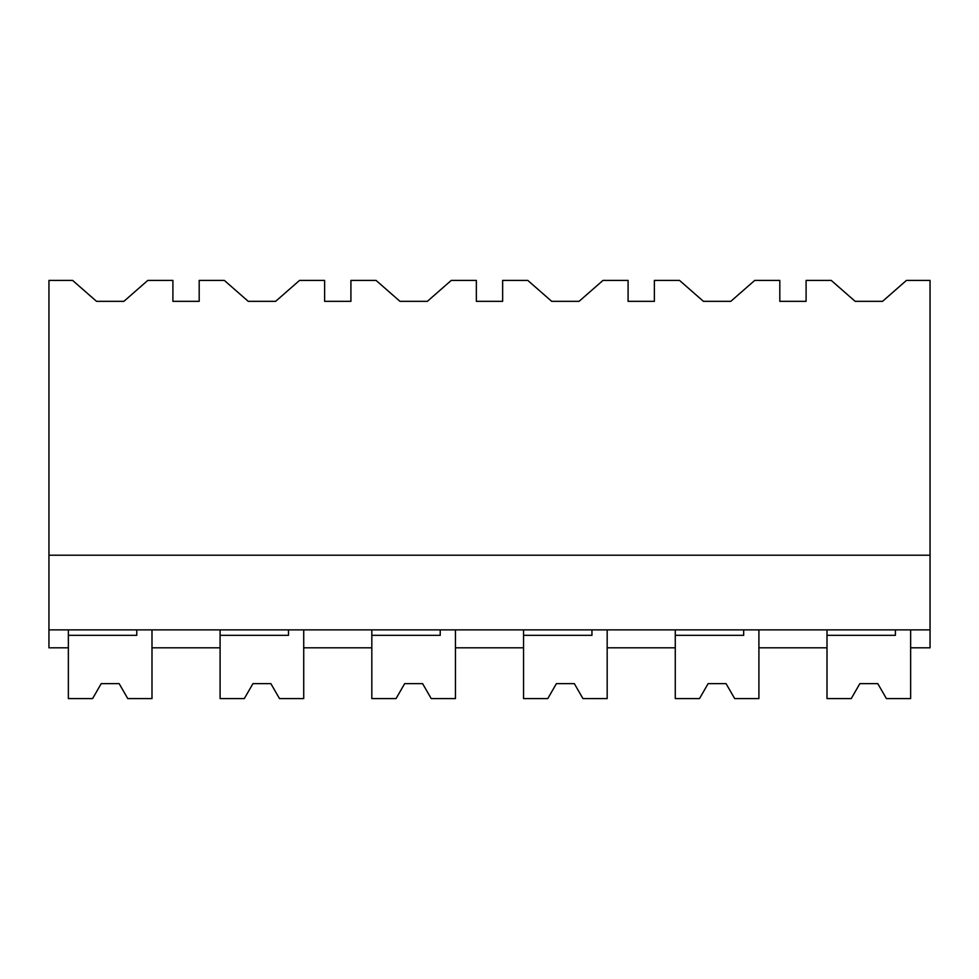 <?xml version="1.0" encoding="UTF-8"?>
<svg xmlns="http://www.w3.org/2000/svg" width="979" height="979" viewBox="0 0 979 979"><rect width="100%" height="100%" fill="white"/><g stroke="black" fill="none" stroke-linecap="round" stroke-linejoin="round"><path stroke-width="1.47" d="M48.95 629.876L48.95 280.422L72.617 280.422L96.517 301.336L123.892 301.336L147.792 280.422L172.904 280.422L172.904 301.336L199.19 301.336L199.19 280.422L224.35 280.422L248.238 301.336L275.625 301.336L299.525 280.422L324.624 280.422L324.624 301.336L350.91 301.336L350.91 280.422L376.071 280.422L399.97 301.336L427.358 301.336L451.246 280.422L476.357 280.422L476.357 301.336L502.643 301.336L502.643 280.422L527.803 280.422L551.691 301.336L579.078 301.336L602.978 280.422L628.09 280.422L628.09 301.336L654.376 301.336L654.376 280.422L679.536 280.422L703.424 301.336L730.811 301.336L754.711 280.422L779.81 280.422L779.81 301.336L806.096 301.336L806.096 280.422L831.257 280.422L855.156 301.336L882.544 301.336L906.432 280.422L930.05 280.422L930.05 629.876L48.95 629.876L48.95 647.804L68.359 647.804L68.359 629.876M48.95 555.203L930.05 555.203M220.091 629.876L220.091 647.804L151.99 647.804L151.99 629.876L151.99 698.578L127.76 698.578L119.144 683.636L127.76 698.578M895.406 629.876L895.406 635.334L827.01 635.334L827.01 698.578L851.24 698.578L859.856 683.636L877.784 683.636L886.399 698.578L910.641 698.578L910.641 629.876L910.641 647.804L930.05 647.804L930.05 629.876M743.673 629.876L743.673 635.334L675.277 635.334L675.277 698.578L699.508 698.578L708.135 683.636L726.051 683.636L734.678 698.578L758.909 698.578L758.909 629.876L758.909 647.804L827.01 647.804L827.01 629.876M371.824 629.876L371.824 647.804L303.723 647.804L303.723 629.876L303.723 698.578L279.492 698.578L270.865 683.636L279.492 698.578M523.545 629.876L523.545 647.804L455.455 647.804L455.455 629.876L455.455 698.578L431.213 698.578L422.598 683.636L431.213 698.578M675.277 629.876L675.277 647.804L607.176 647.804L607.176 629.876L607.176 698.578L582.946 698.578L574.33 683.636L582.946 698.578M119.144 683.636L101.216 683.636L92.601 698.578L101.216 683.636L92.601 698.578L68.359 698.578L68.359 635.334L136.766 635.334L136.766 629.876M270.865 683.636L252.949 683.636L244.322 698.578L252.949 683.636L244.322 698.578L220.091 698.578L220.091 635.334L288.487 635.334L288.487 629.876M396.054 698.578L404.67 683.636L396.054 698.578L371.824 698.578L371.824 635.334L440.22 635.334L440.22 629.876M404.67 683.636L422.598 683.636M547.787 698.578L556.402 683.636L547.787 698.578L523.545 698.578L523.545 635.334L591.952 635.334L591.952 629.876M556.402 683.636L574.33 683.636M699.508 698.578L708.135 683.636M734.678 698.578L726.051 683.636M851.24 698.578L859.856 683.636M886.399 698.578L877.784 683.636"/></g></svg>
